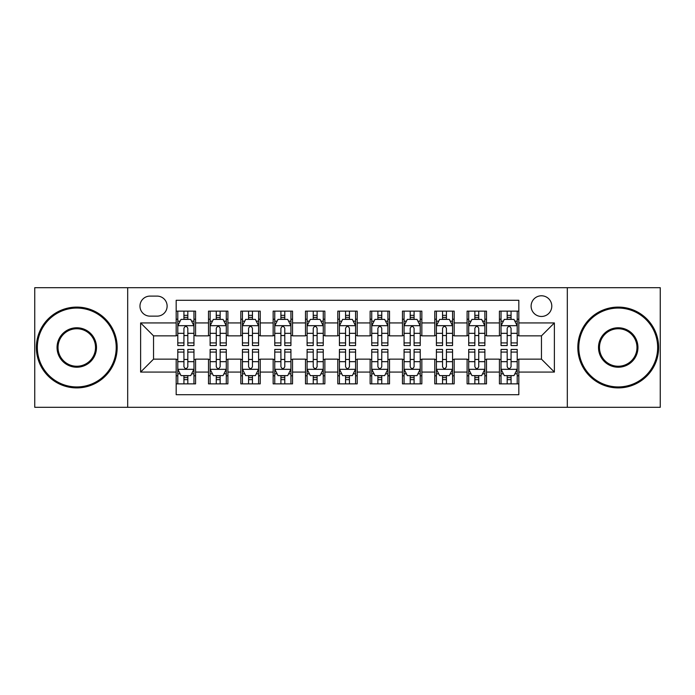 <?xml version="1.0" encoding="UTF-8"?>
<svg xmlns="http://www.w3.org/2000/svg" width="695" height="695" viewBox="0 0 695 695"><rect width="100%" height="100%" fill="white"/><g stroke="black" fill="none" stroke-linecap="round" stroke-linejoin="round"><path stroke-width="1.04" d="M541.457 295.783A10.347 10.347 0 0 0 531.11 306.121A10.347 10.347 0 0 0 541.457 316.468A10.347 10.347 0 0 0 551.795 306.121A10.347 10.347 0 0 0 541.457 295.783M567.311 407.305L660.25 407.305L660.25 287.695L567.311 287.695L567.311 407.305L127.689 407.305L127.689 287.695L34.75 287.695L34.75 407.305L127.689 407.305M518.826 311.134L499.427 311.134L499.427 322.932L486.5 322.932L486.5 335.859L499.427 335.859L499.427 322.932M486.5 322.932L486.5 311.134L467.101 311.134L467.101 322.932L454.174 322.932L454.174 335.859L467.101 335.859L467.101 322.932M454.174 322.932L454.174 311.134L434.783 311.134L434.783 322.932L421.848 322.932L421.848 335.859L434.783 335.859L434.783 322.932M421.848 322.932L421.848 311.134L402.457 311.134L402.457 322.932L389.521 322.932L389.521 335.859L402.457 335.859L402.457 322.932M389.521 322.932L389.521 311.134L370.131 311.134L370.131 322.932L357.195 322.932L357.195 335.859L370.131 335.859L370.131 322.932M357.195 322.932L357.195 311.134L337.805 311.134L337.805 322.932L324.869 322.932L324.869 335.859L337.805 335.859L337.805 322.932M324.869 322.932L324.869 311.134L305.479 311.134L305.479 322.932L292.543 322.932L292.543 335.859L305.479 335.859L305.479 322.932M292.543 322.932L292.543 311.134L273.152 311.134L273.152 322.932L260.217 322.932L260.217 335.859L273.152 335.859L273.152 322.932M260.217 322.932L260.217 311.134L240.826 311.134L240.826 322.932L227.899 322.932L227.899 335.859L240.826 335.859L240.826 322.932M227.899 322.932L227.899 311.134L208.5 311.134L208.5 335.859L195.573 335.859L195.573 311.134L176.174 311.134M176.174 383.866L195.573 383.866L195.573 359.141L208.5 359.141L208.5 383.866L227.899 383.866L227.899 359.141L240.826 359.141L240.826 372.068L227.899 372.068M240.826 372.068L240.826 383.866L260.217 383.866L260.217 359.141L273.152 359.141L273.152 372.068L260.217 372.068M273.152 372.068L273.152 383.866L292.543 383.866L292.543 359.141L305.479 359.141L305.479 372.068L292.543 372.068M305.479 372.068L305.479 383.866L324.869 383.866L324.869 359.141L337.805 359.141L337.805 372.068L324.869 372.068M337.805 372.068L337.805 383.866L357.195 383.866L357.195 359.141L370.131 359.141L370.131 372.068L357.195 372.068M370.131 372.068L370.131 383.866L389.521 383.866L389.521 359.141L402.457 359.141L402.457 372.068L389.521 372.068M402.457 372.068L402.457 383.866L421.848 383.866L421.848 359.141L434.783 359.141L434.783 372.068L421.848 372.068M434.783 372.068L434.783 383.866L454.174 383.866L454.174 359.141L467.101 359.141L467.101 372.068L454.174 372.068M467.101 372.068L467.101 383.866L486.5 383.866L486.5 359.141L499.427 359.141L499.427 372.068L486.5 372.068M149.99 316.147L157.105 316.147A10.017 10.017 0 0 0 167.121 306.121A10.017 10.017 0 0 0 157.105 296.105L149.99 296.105A10.017 10.017 0 0 0 139.973 306.121A10.017 10.017 0 0 0 149.99 316.147M567.311 287.695L127.689 287.695M518.826 322.932L518.826 300.301L176.174 300.301L176.174 335.859L153.543 335.859L153.543 359.141L176.174 359.141L176.174 394.699L518.826 394.699L518.826 359.141L541.457 359.141L541.457 335.859L518.826 335.859L518.826 322.932L554.384 322.932L554.384 372.068L518.826 372.068M176.174 372.068L140.616 372.068L140.616 322.932L176.174 322.932M499.427 372.068L499.427 383.866L518.826 383.866M176.174 319.214L177.79 319.214M183.932 319.214L187.815 319.214M193.957 319.214L195.573 319.214M176.174 335.537L177.79 335.537M183.932 335.537L187.815 335.537M193.957 335.537L195.573 335.537M176.174 359.463L177.79 359.463M183.932 359.463L187.815 359.463M193.957 359.463L195.573 359.463M176.174 375.786L177.79 375.786M183.932 375.786L187.815 375.786M193.957 375.786L195.573 375.786M208.5 335.537L210.116 335.537M216.258 335.537L220.141 335.537M226.283 335.537L227.899 335.537M208.5 319.214L210.116 319.214M216.258 319.214L220.141 319.214M226.283 319.214L227.899 319.214M208.5 359.463L210.116 359.463M216.258 359.463L220.141 359.463M226.283 359.463L227.899 359.463M208.5 375.786L210.116 375.786M216.258 375.786L220.141 375.786M226.283 375.786L227.899 375.786M240.826 359.463L242.442 359.463M248.584 359.463L252.459 359.463M258.601 359.463L260.217 359.463M240.826 375.786L242.442 375.786M248.584 375.786L252.459 375.786M258.601 375.786L260.217 375.786M240.826 319.214L242.442 319.214M248.584 319.214L252.459 319.214M258.601 319.214L260.217 319.214M240.826 335.537L242.442 335.537M248.584 335.537L252.459 335.537M258.601 335.537L260.217 335.537M273.152 359.463L274.768 359.463M280.91 359.463L284.785 359.463M290.927 359.463L292.543 359.463M273.152 375.786L274.768 375.786M280.91 375.786L284.785 375.786M290.927 375.786L292.543 375.786M273.152 319.214L274.768 319.214M280.91 319.214L284.785 319.214M290.927 319.214L292.543 319.214M273.152 335.537L274.768 335.537M280.91 335.537L284.785 335.537M290.927 335.537L292.543 335.537M305.479 359.463L307.094 359.463M313.237 359.463L317.111 359.463M323.253 359.463L324.869 359.463M305.479 375.786L307.094 375.786M313.237 375.786L317.111 375.786M323.253 375.786L324.869 375.786M305.479 319.214L307.094 319.214M313.237 319.214L317.111 319.214M323.253 319.214L324.869 319.214M305.479 335.537L307.094 335.537M313.237 335.537L317.111 335.537M323.253 335.537L324.869 335.537M337.805 359.463L339.421 359.463M345.563 359.463L349.437 359.463M355.579 359.463L357.195 359.463M337.805 375.786L339.421 375.786M345.563 375.786L349.437 375.786M355.579 375.786L357.195 375.786M337.805 319.214L339.421 319.214M345.563 319.214L349.437 319.214M355.579 319.214L357.195 319.214M337.805 335.537L339.421 335.537M345.563 335.537L349.437 335.537M355.579 335.537L357.195 335.537M370.131 359.463L371.747 359.463M377.889 359.463L381.764 359.463M387.906 359.463L389.521 359.463M370.131 375.786L371.747 375.786M377.889 375.786L381.764 375.786M387.906 375.786L389.521 375.786M370.131 319.214L371.747 319.214M377.889 319.214L381.764 319.214M387.906 319.214L389.521 319.214M370.131 335.537L371.747 335.537M377.889 335.537L381.764 335.537M387.906 335.537L389.521 335.537M402.457 359.463L404.073 359.463M410.215 359.463L414.09 359.463M420.232 359.463L421.848 359.463M402.457 375.786L404.073 375.786M410.215 375.786L414.09 375.786M420.232 375.786L421.848 375.786M402.457 319.214L404.073 319.214M410.215 319.214L414.09 319.214M420.232 319.214L421.848 319.214M402.457 335.537L404.073 335.537M410.215 335.537L414.09 335.537M420.232 335.537L421.848 335.537M434.783 359.463L436.399 359.463M442.541 359.463L446.416 359.463M452.558 359.463L454.174 359.463M434.783 375.786L436.399 375.786M442.541 375.786L446.416 375.786M452.558 375.786L454.174 375.786M434.783 319.214L436.399 319.214M442.541 319.214L446.416 319.214M452.558 319.214L454.174 319.214M434.783 335.537L436.399 335.537M442.541 335.537L446.416 335.537M452.558 335.537L454.174 335.537M467.101 359.463L468.717 359.463M474.859 359.463L478.742 359.463M484.884 359.463L486.5 359.463M467.101 375.786L468.717 375.786M474.859 375.786L478.742 375.786M484.884 375.786L486.5 375.786M467.101 319.214L468.717 319.214M474.859 319.214L478.742 319.214M484.884 319.214L486.5 319.214M467.101 335.537L468.717 335.537M474.859 335.537L478.742 335.537M484.884 335.537L486.5 335.537M499.427 359.463L501.043 359.463M507.185 359.463L511.068 359.463M517.21 359.463L518.826 359.463M499.427 375.786L501.043 375.786M507.185 375.786L511.068 375.786M517.21 375.786L518.826 375.786M499.427 319.214L501.043 319.214M507.185 319.214L511.068 319.214M517.21 319.214L518.826 319.214M499.427 335.537L501.043 335.537M507.185 335.537L511.068 335.537M517.21 335.537L518.826 335.537M153.543 335.859L140.616 322.932M153.543 359.141L140.616 372.068M554.384 322.932L541.457 335.859M554.384 372.068L541.457 359.141M187.815 315.339L183.932 315.339M193.957 342.922L187.815 342.922L187.815 345.563L193.957 345.563L193.957 325.842L190.717 319.379L181.021 319.379L177.79 325.842L177.79 345.563L183.932 345.563L183.932 342.922L177.79 342.922M177.79 325.842L177.79 311.134M193.957 325.842L193.957 311.134M183.932 319.379L183.932 311.134M187.815 311.134L187.815 319.379M187.815 342.922L187.815 328.266C186.521 325.773 185.226 325.773 183.932 328.266L183.932 342.922M183.932 379.661L187.815 379.661M177.79 352.078L183.932 352.078L183.932 349.437L177.79 349.437L177.79 369.158L181.021 375.621L190.717 375.621L193.957 369.158L193.957 349.437L187.815 349.437L187.815 352.078L193.957 352.078M193.957 369.158L193.957 383.866M177.79 369.158L177.79 383.866M187.815 375.621L187.815 383.866M183.932 383.866L183.932 375.621M183.932 352.078L183.932 366.734C185.226 369.227 186.521 369.227 187.815 366.734L187.815 352.078M76.771 308.059A39.441 39.441 0 0 0 37.339 347.5A39.441 39.441 0 0 0 76.771 386.941A39.441 39.441 0 0 0 116.213 347.5A39.441 39.441 0 0 0 76.771 308.059M76.771 387.906A40.406 40.406 0 0 1 36.366 347.5A40.406 40.406 0 0 1 76.771 307.094A40.406 40.406 0 0 1 117.177 347.5A40.406 40.406 0 0 1 76.771 387.906M76.771 327.779A19.721 19.721 0 0 1 96.492 347.5A19.721 19.721 0 0 1 76.771 367.221A19.721 19.721 0 0 1 57.051 347.5A19.721 19.721 0 0 1 76.771 327.779M76.771 366.248A18.748 18.748 0 0 0 95.519 347.5A18.748 18.748 0 0 0 76.771 328.752A18.748 18.748 0 0 0 58.024 347.5A18.748 18.748 0 0 0 76.771 366.248M618.229 308.059A39.441 39.441 0 0 0 578.787 347.5A39.441 39.441 0 0 0 618.229 386.941A39.441 39.441 0 0 0 657.661 347.5A39.441 39.441 0 0 0 618.229 308.059M618.229 387.906A40.406 40.406 0 0 1 577.823 347.5A40.406 40.406 0 0 1 618.229 307.094A40.406 40.406 0 0 1 658.634 347.5A40.406 40.406 0 0 1 618.229 387.906M618.229 327.779A19.721 19.721 0 0 1 637.949 347.5A19.721 19.721 0 0 1 618.229 367.221A19.721 19.721 0 0 1 598.508 347.5A19.721 19.721 0 0 1 618.229 327.779M618.229 366.248A18.748 18.748 0 0 0 636.976 347.5A18.748 18.748 0 0 0 618.229 328.752A18.748 18.748 0 0 0 599.481 347.5A18.748 18.748 0 0 0 618.229 366.248M220.141 315.339L216.258 315.339M226.283 342.922L220.141 342.922L220.141 345.563L226.283 345.563L226.283 325.842L223.043 319.379L213.348 319.379L210.116 325.842L210.116 345.563L216.258 345.563L216.258 342.922L210.116 342.922M210.116 325.842L210.116 311.134M226.283 325.842L226.283 311.134M216.258 319.379L216.258 311.134M220.141 311.134L220.141 319.379M220.141 342.922L220.141 328.266C218.847 325.773 217.552 325.773 216.258 328.266L216.258 342.922M252.459 315.339L248.584 315.339M258.601 342.922L252.459 342.922L252.459 345.563L258.601 345.563L258.601 325.842L255.369 319.379L245.674 319.379L242.442 325.842L242.442 345.563L248.584 345.563L248.584 342.922L242.442 342.922M242.442 325.842L242.442 311.134M258.601 325.842L258.601 311.134M248.584 319.379L248.584 311.134M252.459 311.134L252.459 319.379M252.459 342.922L252.459 328.266C251.173 325.773 249.879 325.773 248.584 328.266L248.584 342.922M284.785 315.339L280.91 315.339M290.927 342.922L284.785 342.922L284.785 345.563L290.927 345.563L290.927 325.842L287.695 319.379L278 319.379L274.768 325.842L274.768 345.563L280.91 345.563L280.91 342.922L274.768 342.922M274.768 325.842L274.768 311.134M290.927 325.842L290.927 311.134M280.91 319.379L280.91 311.134M284.785 311.134L284.785 319.379M284.785 342.922L284.785 328.266C283.499 325.773 282.205 325.773 280.91 328.266L280.91 342.922M317.111 315.339L313.237 315.339M323.253 342.922L317.111 342.922L317.111 345.563L323.253 345.563L323.253 325.842L320.021 319.379L310.326 319.379L307.094 325.842L307.094 345.563L313.237 345.563L313.237 342.922L307.094 342.922M307.094 325.842L307.094 311.134M323.253 325.842L323.253 311.134M313.237 319.379L313.237 311.134M317.111 311.134L317.111 319.379M317.111 342.922L317.111 328.266C315.825 325.773 314.531 325.773 313.237 328.266L313.237 342.922M216.258 379.661L220.141 379.661M210.116 352.078L216.258 352.078L216.258 349.437L210.116 349.437L210.116 369.158L213.348 375.621L223.043 375.621L226.283 369.158L226.283 349.437L220.141 349.437L220.141 352.078L226.283 352.078M226.283 369.158L226.283 383.866M210.116 369.158L210.116 383.866M220.141 375.621L220.141 383.866M216.258 383.866L216.258 375.621M216.258 352.078L216.258 366.734C217.552 369.227 218.838 369.227 220.141 366.734L220.141 352.078M248.584 379.661L252.459 379.661M242.442 352.078L248.584 352.078L248.584 349.437L242.442 349.437L242.442 369.158L245.674 375.621L255.369 375.621L258.601 369.158L258.601 349.437L252.459 349.437L252.459 352.078L258.601 352.078M258.601 369.158L258.601 383.866M242.442 369.158L242.442 383.866M252.459 375.621L252.459 383.866M248.584 383.866L248.584 375.621M248.584 352.078L248.584 366.734C249.879 369.227 251.164 369.227 252.459 366.734L252.459 352.078M280.91 379.661L284.785 379.661M274.768 352.078L280.91 352.078L280.91 349.437L274.768 349.437L274.768 369.158L278 375.621L287.695 375.621L290.927 369.158L290.927 349.437L284.785 349.437L284.785 352.078L290.927 352.078M290.927 369.158L290.927 383.866M274.768 369.158L274.768 383.866M284.785 375.621L284.785 383.866M280.91 383.866L280.91 375.621M280.91 352.078L280.91 366.734C282.205 369.227 283.49 369.227 284.785 366.734L284.785 352.078M313.237 379.661L317.111 379.661M307.094 352.078L313.237 352.078L313.237 349.437L307.094 349.437L307.094 369.158L310.326 375.621L320.021 375.621L323.253 369.158L323.253 349.437L317.111 349.437L317.111 352.078L323.253 352.078M323.253 369.158L323.253 383.866M307.094 369.158L307.094 383.866M317.111 375.621L317.111 383.866M313.237 383.866L313.237 375.621M313.237 352.078L313.237 366.734C314.522 369.227 315.817 369.227 317.111 366.734L317.111 352.078M349.437 315.339L345.563 315.339M355.579 342.922L349.437 342.922L349.437 345.563L355.579 345.563L355.579 325.842L352.348 319.379L342.652 319.379L339.421 325.842L339.421 345.563L345.563 345.563L345.563 342.922L339.421 342.922M339.421 325.842L339.421 311.134M355.579 325.842L355.579 311.134M345.563 319.379L345.563 311.134M349.437 311.134L349.437 319.379M349.437 342.922L349.437 328.266C348.152 325.773 346.857 325.773 345.563 328.266L345.563 342.922M345.563 379.661L349.437 379.661M339.421 352.078L345.563 352.078L345.563 349.437L339.421 349.437L339.421 369.158L342.652 375.621L352.348 375.621L355.579 369.158L355.579 349.437L349.437 349.437L349.437 352.078L355.579 352.078M355.579 369.158L355.579 383.866M339.421 369.158L339.421 383.866M349.437 375.621L349.437 383.866M345.563 383.866L345.563 375.621M345.563 352.078L345.563 366.734C346.848 369.227 348.143 369.227 349.437 366.734L349.437 352.078M381.764 315.339L377.889 315.339M387.906 342.922L381.764 342.922L381.764 345.563L387.906 345.563L387.906 325.842L384.674 319.379L374.979 319.379L371.747 325.842L371.747 345.563L377.889 345.563L377.889 342.922L371.747 342.922M371.747 325.842L371.747 311.134M387.906 325.842L387.906 311.134M377.889 319.379L377.889 311.134M381.764 311.134L381.764 319.379M381.764 342.922L381.764 328.266C380.478 325.773 379.183 325.773 377.889 328.266L377.889 342.922M414.09 315.339L410.215 315.339M420.232 342.922L414.09 342.922L414.09 345.563L420.232 345.563L420.232 325.842L417 319.379L407.305 319.379L404.073 325.842L404.073 345.563L410.215 345.563L410.215 342.922L404.073 342.922M404.073 325.842L404.073 311.134M420.232 325.842L420.232 311.134M410.215 319.379L410.215 311.134M414.09 311.134L414.09 319.379M414.09 342.922L414.09 328.266C412.795 325.773 411.51 325.773 410.215 328.266L410.215 342.922M446.416 315.339L442.541 315.339M452.558 342.922L446.416 342.922L446.416 345.563L452.558 345.563L452.558 325.842L449.326 319.379L439.631 319.379L436.399 325.842L436.399 345.563L442.541 345.563L442.541 342.922L436.399 342.922M436.399 325.842L436.399 311.134M452.558 325.842L452.558 311.134M442.541 319.379L442.541 311.134M446.416 311.134L446.416 319.379M446.416 342.922L446.416 328.266C445.121 325.773 443.836 325.773 442.541 328.266L442.541 342.922M478.742 315.339L474.859 315.339M484.884 342.922L478.742 342.922L478.742 345.563L484.884 345.563L484.884 325.842L481.652 319.379L471.957 319.379L468.717 325.842L468.717 345.563L474.859 345.563L474.859 342.922L468.717 342.922M468.717 325.842L468.717 311.134M484.884 325.842L484.884 311.134M474.859 319.379L474.859 311.134M478.742 311.134L478.742 319.379M478.742 342.922L478.742 328.266C477.448 325.773 476.162 325.773 474.859 328.266L474.859 342.922M511.068 315.339L507.185 315.339M517.21 342.922L511.068 342.922L511.068 345.563L517.21 345.563L517.21 325.842L513.979 319.379L504.283 319.379L501.043 325.842L501.043 345.563L507.185 345.563L507.185 342.922L501.043 342.922M501.043 325.842L501.043 311.134M517.21 325.842L517.21 311.134M507.185 319.379L507.185 311.134M511.068 311.134L511.068 319.379M511.068 342.922L511.068 328.266C509.774 325.773 508.479 325.773 507.185 328.266L507.185 342.922M377.889 379.661L381.764 379.661M371.747 352.078L377.889 352.078L377.889 349.437L371.747 349.437L371.747 369.158L374.979 375.621L384.674 375.621L387.906 369.158L387.906 349.437L381.764 349.437L381.764 352.078L387.906 352.078M387.906 369.158L387.906 383.866M371.747 369.158L371.747 383.866M381.764 375.621L381.764 383.866M377.889 383.866L377.889 375.621M377.889 352.078L377.889 366.734C379.175 369.227 380.469 369.227 381.764 366.734L381.764 352.078M410.215 379.661L414.09 379.661M404.073 352.078L410.215 352.078L410.215 349.437L404.073 349.437L404.073 369.158L407.305 375.621L417 375.621L420.232 369.158L420.232 349.437L414.09 349.437L414.09 352.078L420.232 352.078M420.232 369.158L420.232 383.866M404.073 369.158L404.073 383.866M414.09 375.621L414.09 383.866M410.215 383.866L410.215 375.621M410.215 352.078L410.215 366.734C411.501 369.227 412.795 369.227 414.09 366.734L414.09 352.078M442.541 379.661L446.416 379.661M436.399 352.078L442.541 352.078L442.541 349.437L436.399 349.437L436.399 369.158L439.631 375.621L449.326 375.621L452.558 369.158L452.558 349.437L446.416 349.437L446.416 352.078L452.558 352.078M452.558 369.158L452.558 383.866M436.399 369.158L436.399 383.866M446.416 375.621L446.416 383.866M442.541 383.866L442.541 375.621M442.541 352.078L442.541 366.734C443.827 369.227 445.121 369.227 446.416 366.734L446.416 352.078M474.859 379.661L478.742 379.661M468.717 352.078L474.859 352.078L474.859 349.437L468.717 349.437L468.717 369.158L471.957 375.621L481.652 375.621L484.884 369.158L484.884 349.437L478.742 349.437L478.742 352.078L484.884 352.078M484.884 369.158L484.884 383.866M468.717 369.158L468.717 383.866M478.742 375.621L478.742 383.866M474.859 383.866L474.859 375.621M474.859 352.078L474.859 366.734C476.153 369.227 477.448 369.227 478.742 366.734L478.742 352.078M507.185 379.661L511.068 379.661M501.043 352.078L507.185 352.078L507.185 349.437L501.043 349.437L501.043 369.158L504.283 375.621L513.979 375.621L517.21 369.158L517.21 349.437L511.068 349.437L511.068 352.078L517.21 352.078M517.21 369.158L517.21 383.866M501.043 369.158L501.043 383.866M511.068 375.621L511.068 383.866M507.185 383.866L507.185 375.621M507.185 352.078L507.185 366.734C508.479 369.227 509.774 369.227 511.068 366.734L511.068 352.078M208.5 372.068L195.573 372.068M208.5 322.932L195.573 322.932M193.87 325.677L177.868 325.677M177.79 321.16L180.135 321.16M191.612 321.16L193.957 321.16M183.932 333.331L177.79 333.331M193.957 333.331L187.815 333.331M187.815 317.389L183.932 317.389M177.868 369.323L193.87 369.323M193.957 373.841L191.612 373.841M180.135 373.841L177.79 373.841M187.815 361.669L193.957 361.669M177.79 361.669L183.932 361.669M183.932 377.611L187.815 377.611M226.196 325.677L210.194 325.677M210.116 321.16L212.462 321.16M223.938 321.16L226.283 321.16M216.258 333.331L210.116 333.331M226.283 333.331L220.141 333.331M220.141 317.389L216.258 317.389M258.523 325.677L242.52 325.677M242.442 321.16L244.788 321.16M256.264 321.16L258.601 321.16M248.584 333.331L242.442 333.331M258.601 333.331L252.459 333.331M252.459 317.389L248.584 317.389M290.849 325.677L274.846 325.677M274.768 321.16L277.114 321.16M288.59 321.16L290.927 321.16M280.91 333.331L274.768 333.331M290.927 333.331L284.785 333.331M284.785 317.389L280.91 317.389M323.175 325.677L307.173 325.677M307.094 321.16L309.44 321.16M320.916 321.16L323.253 321.16M313.237 333.331L307.094 333.331M323.253 333.331L317.111 333.331M317.111 317.389L313.237 317.389M210.194 369.323L226.196 369.323M226.283 373.841L223.938 373.841M212.462 373.841L210.116 373.841M220.141 361.669L226.283 361.669M210.116 361.669L216.258 361.669M216.258 377.611L220.141 377.611M242.52 369.323L258.523 369.323M258.601 373.841L256.264 373.841M244.788 373.841L242.442 373.841M252.459 361.669L258.601 361.669M242.442 361.669L248.584 361.669M248.584 377.611L252.459 377.611M274.846 369.323L290.849 369.323M290.927 373.841L288.59 373.841M277.114 373.841L274.768 373.841M284.785 361.669L290.927 361.669M274.768 361.669L280.91 361.669M280.91 377.611L284.785 377.611M307.173 369.323L323.175 369.323M323.253 373.841L320.916 373.841M309.44 373.841L307.094 373.841M317.111 361.669L323.253 361.669M307.094 361.669L313.237 361.669M313.237 377.611L317.111 377.611M355.501 325.677L339.499 325.677M339.421 321.16L341.758 321.16M353.242 321.16L355.579 321.16M345.563 333.331L339.421 333.331M355.579 333.331L349.437 333.331M349.437 317.389L345.563 317.389M339.499 369.323L355.501 369.323M355.579 373.841L353.242 373.841M341.758 373.841L339.421 373.841M349.437 361.669L355.579 361.669M339.421 361.669L345.563 361.669M345.563 377.611L349.437 377.611M387.827 325.677L371.825 325.677M371.747 321.16L374.084 321.16M385.56 321.16L387.906 321.16M377.889 333.331L371.747 333.331M387.906 333.331L381.764 333.331M381.764 317.389L377.889 317.389M420.154 325.677L404.151 325.677M404.073 321.16L406.41 321.16M417.886 321.16L420.232 321.16M410.215 333.331L404.073 333.331M420.232 333.331L414.09 333.331M414.09 317.389L410.215 317.389M452.48 325.677L436.477 325.677M436.399 321.16L438.736 321.16M450.212 321.16L452.558 321.16M442.541 333.331L436.399 333.331M452.558 333.331L446.416 333.331M446.416 317.389L442.541 317.389M484.806 325.677L468.804 325.677M468.717 321.16L471.062 321.16M482.539 321.16L484.884 321.16M474.859 333.331L468.717 333.331M484.884 333.331L478.742 333.331M478.742 317.389L474.859 317.389M517.132 325.677L501.13 325.677M501.043 321.16L503.389 321.16M514.865 321.16L517.21 321.16M507.185 333.331L501.043 333.331M517.21 333.331L511.068 333.331M511.068 317.389L507.185 317.389M371.825 369.323L387.827 369.323M387.906 373.841L385.56 373.841M374.084 373.841L371.747 373.841M381.764 361.669L387.906 361.669M371.747 361.669L377.889 361.669M377.889 377.611L381.764 377.611M404.151 369.323L420.154 369.323M420.232 373.841L417.886 373.841M406.41 373.841L404.073 373.841M414.09 361.669L420.232 361.669M404.073 361.669L410.215 361.669M410.215 377.611L414.09 377.611M436.477 369.323L452.48 369.323M452.558 373.841L450.212 373.841M438.736 373.841L436.399 373.841M446.416 361.669L452.558 361.669M436.399 361.669L442.541 361.669M442.541 377.611L446.416 377.611M468.804 369.323L484.806 369.323M484.884 373.841L482.539 373.841M471.062 373.841L468.717 373.841M478.742 361.669L484.884 361.669M468.717 361.669L474.859 361.669M474.859 377.611L478.742 377.611M501.13 369.323L517.132 369.323M517.21 373.841L514.865 373.841M503.389 373.841L501.043 373.841M511.068 361.669L517.21 361.669M501.043 361.669L507.185 361.669M507.185 377.611L511.068 377.611"/></g></svg>
